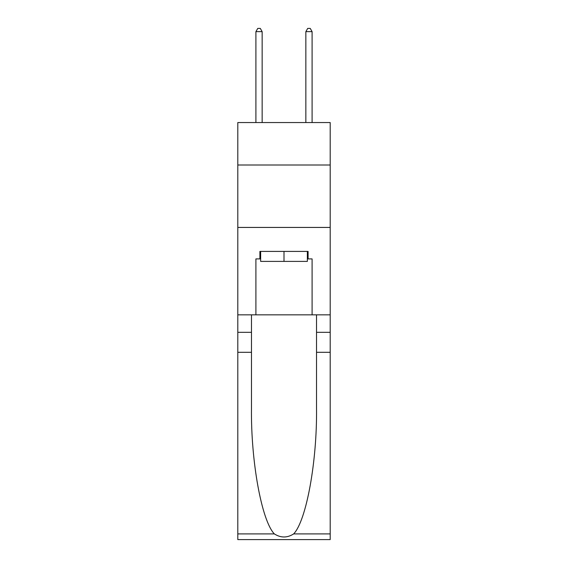<?xml version="1.0" encoding="UTF-8"?>
<svg xmlns="http://www.w3.org/2000/svg" width="568" height="568" viewBox="0 0 568 568"><rect width="100%" height="100%" fill="white"/><g stroke="black" fill="none" stroke-linecap="round" stroke-linejoin="round"><path stroke-width="0.85" d="M330.2 165.004L330.2 122.546L237.8 122.546L237.8 165.004L330.2 165.004L330.2 314.842L312.095 314.842L312.095 258.901L308.097 258.901L308.097 251.411L259.903 251.411L259.903 258.901L260.648 258.901M237.8 352.302L251.475 352.302L251.475 407.987C250.807 461.209 261.607 520.664 274.337 533.906C280.777 538.01 287.216 538.01 293.663 533.906L330.2 533.906L330.2 539.6L237.8 539.6L237.8 165.004M307.352 251.411L307.352 261.401L260.648 261.401L260.648 251.411M284 251.411L284 261.401M293.663 533.906C306.393 520.664 317.192 461.209 316.525 407.987L316.525 314.842M316.525 352.302L330.2 352.302L330.2 314.842M251.475 314.842L251.475 352.302M330.2 533.906L330.2 352.302M237.8 314.842L255.905 314.842L255.905 258.901L259.903 258.901M237.8 227.434L330.2 227.434M255.905 314.842L312.095 314.842M307.352 258.901L308.097 258.901M262.146 122.546L262.146 31.645L255.905 31.645L255.905 122.546M255.905 31.645L257.78 28.4L260.279 28.4L262.146 31.645M312.095 122.546L312.095 31.645L305.854 31.645L305.854 122.546M305.854 31.645L307.721 28.4L310.22 28.4L312.095 31.645M316.525 332.323L330.2 332.323M251.475 332.323L237.8 332.323M237.8 533.906L274.337 533.906"/></g></svg>
